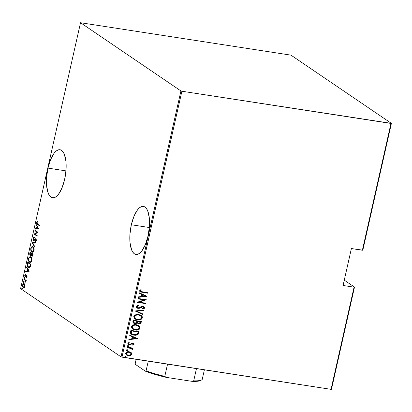 <?xml version="1.0" encoding="UTF-8"?>
<svg xmlns="http://www.w3.org/2000/svg" width="412" height="412" viewBox="0 0 412 412"><rect width="100%" height="100%" fill="white"/><g stroke="black" fill="none" stroke-linecap="round" stroke-linejoin="round"><path stroke-width="0.62" d="M131.34 224.756L149.335 227.527L131.34 224.756L129.96 234.134L130.058 242.951L131.619 249.863L132.885 252.252L134.41 253.807L136.135 254.467L137.999 254.199L139.931 253.014L141.846 250.965L145.364 244.604L148.016 236.086A24.308 9.249 98.8 0 1 135.975 254.446A24.308 9.249 98.8 0 1 131.34 224.756A24.308 9.249 98.8 0 1 143.381 206.397A24.308 9.249 98.8 0 1 148.016 236.086L149.402 226.703L149.304 217.886L147.738 210.98L146.476 208.585L144.952 207.03L143.222 206.376L141.357 206.644L139.431 207.823L137.51 209.878L133.993 216.233L131.34 224.756M47.962 168.106L65.956 170.877L47.962 168.106L46.582 177.484L46.68 186.301L48.24 193.213L49.507 195.602L51.031 197.157L52.757 197.817L54.621 197.549L56.552 196.364L58.468 194.315L61.985 187.954L64.638 179.436A24.308 9.249 98.8 0 1 52.597 197.796A24.308 9.249 98.8 0 1 47.962 168.106A24.308 9.249 98.8 0 1 60.003 149.747A24.308 9.249 98.8 0 1 64.638 179.436L66.023 170.053L65.925 161.236L64.36 154.33L63.098 151.935L61.573 150.38L59.843 149.726L57.979 149.994L56.053 151.173L54.132 153.228L50.614 159.583L47.962 168.106M331.475 389.273L354.505 287.102L344.272 280.15L354.505 287.102L354.062 287.169L331.037 389.345L121.973 357.132L181.893 91.232L390.962 123.445L362.385 250.238L351.395 248.544L343.072 285.475L354.062 287.169L343.072 285.475L351.395 248.544L362.828 250.172L391.4 123.373L290.996 55.157L80.525 22.727L180.93 90.944L121.004 356.844L20.6 288.627L80.525 22.727L180.93 90.944L181.893 91.232L391.4 123.373L290.996 55.157L80.525 22.727L20.6 288.627L121.004 356.844L331.037 389.345L331.475 389.273L331.037 389.345L354.062 287.169L354.505 287.102L331.475 389.273M23.891 287.926L23.293 287.782L24.21 287.797L24.911 286.587L24.571 284.203L23.793 283.652L23.149 283.894L22.5 286.052L23.293 287.782L23.968 287.911L24.602 287.385L24.911 285.042L23.839 283.657M23.994 278.955L23.896 279.398L25.523 280.716L25.776 282.333L25.807 280.701L26.136 280.922L26.239 280.479L23.994 278.955L23.896 279.398L25.4 280.526L25.776 282.333L25.807 280.701L26.136 280.922L26.239 280.479L23.994 278.955M27.099 276.854L26.646 275.417L25.534 276.287L25.178 276.153L25.276 274.32L24.756 275.458L25.003 276.524L25.585 276.776L26.533 275.88L26.847 276.38L26.553 277.642L27.099 276.854L26.734 275.468L25.287 276.267L25.353 274.274L24.802 275.159L25.199 276.72L26.646 275.916L26.553 277.642L27.099 276.854M27.419 263.752L27.254 265.158L27.862 266.935L28.747 267.589L29.674 267.424L30.849 264.252L27.779 262.166L27.419 263.752L27.774 263.804L27.419 263.752C27.171 265.828 27.475 267.038 28.33 267.378L28.917 267.63L30.138 266.832L30.849 264.252L27.779 262.166L27.419 263.752M32.291 256.192L31.806 256.11C32.234 256.485 32.605 256.135 32.924 255.054L33.14 254.086L30.071 252L29.674 254.189L30.267 255.574L30.761 255.667L31.281 255.095L31.719 256.048L32.399 256.14L33.14 254.086L30.071 252L29.762 253.37L30.267 255.574L30.993 255.754M32.162 242.72L34.711 247.128L34.819 246.644L32.739 243.178L35.623 243.08L35.731 242.596L32.136 242.833L34.711 247.128L34.819 246.644L32.739 243.178L35.623 243.08L35.731 242.596L32.162 242.72M34.876 230.679L37.291 232.322L34.103 234.104L37.173 236.189L37.271 235.746L34.85 234.104L38.043 232.322L34.974 230.236L34.876 230.679L35.391 230.519L34.876 230.679L37.291 232.322L34.124 234.001L37.173 236.189L37.271 235.746L34.85 234.104L38.043 232.322L34.974 230.236L34.876 230.679M37.569 223.974L36.931 223.175L37.265 221.476L36.632 222.47L36.74 223.721L39.516 225.807L39.614 225.364L37.569 223.974L36.941 222.717L37.441 221.903L37.265 221.476L36.632 222.47L37.441 224.396L39.516 225.807L39.614 225.364L37.569 223.974M38.816 228.897L36.241 224.602L36.132 225.086L36.962 226.461L36.472 228.614L35.329 228.65L35.221 229.134L38.816 228.897L36.241 224.602L36.132 225.086L36.962 226.461L36.472 228.614L35.329 228.65L35.221 229.134L38.816 228.897M34.052 239.923L33.666 239.918L33.367 238.574L34.129 237.806L34.072 237.266L33.053 238.347L33.429 240.253L34.17 240.381L35.751 239.3L36.009 240.103L35.365 240.984L35.463 241.525L36.21 240.804L36.23 239.408L35.447 238.764L33.666 239.918L33.367 238.574L34.129 237.806L34.072 237.266L33.671 237.4L33.053 238.347L33.418 238.404L33.053 238.347L33.557 240.361L34.248 240.52M33.011 246.737L32.244 246.515L31.291 247.148L30.715 249.734L31.58 251.845L32.373 252.273L33.264 251.974L34.15 249.729L33.49 247.21L32.491 246.52L30.807 248.307C30.653 250.403 30.993 251.65 31.827 252.051L32.357 252.273L34.047 250.46C34.196 248.379 33.851 247.133 33.011 246.737M30.72 256.903L29.958 256.681L29 257.315L28.423 259.895L29.288 262.011L30.081 262.439L30.972 262.135L31.858 259.89L31.199 257.376L30.2 256.686L28.521 258.473C28.361 260.569 28.701 261.816 29.54 262.212L30.066 262.434L31.755 260.626C31.904 258.54 31.559 257.299 30.72 256.903M29.283 271.209L26.708 266.914L26.6 267.398L27.424 268.773L26.94 270.926L25.796 270.962L25.688 271.446L29.283 271.209L26.708 266.914L26.6 267.398L27.424 268.773L26.94 270.926L25.796 270.962L25.688 271.446L29.283 271.209M24.586 277.446L24.21 277.832L24.566 278.342L24.658 277.523L24.226 277.714L24.385 278.332L24.741 278.064L24.586 277.446L24.226 277.714L24.694 277.786L24.226 277.714M23.664 281.535L23.288 281.921L23.644 282.431L23.742 281.612L23.309 281.803L23.463 282.416L23.819 282.148L23.664 281.535L23.309 281.803L23.772 281.875L23.309 281.803M22.171 288.163L21.795 288.549L22.15 289.059L22.248 288.24L21.815 288.431L21.97 289.049L22.325 288.776L22.171 288.163L21.815 288.431L22.279 288.503L21.815 288.431M130.795 352.301L128.668 351.673L126.587 352.085L125.603 353.506L126.443 354.974L128.549 355.736L130.949 355.304L131.871 353.954L130.887 352.363M127.117 347.177L127.02 347.62L131.248 348.408L132.061 348.974L131.995 349.613L132.576 349.963L132.834 349.68L132.855 349.18L132.118 348.408L132.999 348.542L133.097 348.099L127.117 347.177L127.02 347.62L131.752 348.665L131.995 349.613L132.576 349.963L132.88 349.556L132.118 348.408L132.999 348.542L133.097 348.099L127.117 347.177M133.117 344.216L132.432 343.562L133.297 344.339L132.504 344.942L132.952 345.333L134.044 344.329L133.807 343.752L132.927 343.284L131.722 343.268L130.007 344.288L129.095 344.247L128.59 343.665L129.404 342.815L128.92 342.429L127.844 343.541L128.796 344.638L130.305 344.741L132.324 343.67L133.256 344.072L132.504 344.942L132.952 345.333L134.029 344.463L132.772 345.215L134.029 344.463L133.576 343.557L132.679 343.237L131.722 343.268L130.007 344.288L128.843 344.087M130.542 331.974L130.594 333.344L131.474 334.312L133.292 335.074L135.594 335.291L137.248 334.93L138.195 334.261L139.086 331.65L130.903 330.388L130.542 331.974L131.443 334.287L133.946 335.198L138.195 334.261L139.086 331.65L130.903 330.388L130.542 331.974M133.194 320.222L132.942 322.385L133.745 323.204L134.842 323.564L136.073 323.533L137.165 322.874L138.545 323.672L140.234 323.6L141.048 322.823L141.378 321.484L133.194 320.222L132.885 321.592L133.57 323.09L134.842 323.564L137.165 322.874L138.777 323.714C139.936 323.966 140.729 323.549 141.162 322.452L141.378 321.484L133.194 320.222M135.285 310.942L142.943 314.526L143.052 314.042L136.846 311.24L143.86 310.478L143.968 309.994L135.26 311.055L142.943 314.526L143.052 314.042L136.846 311.24L143.86 310.478L143.968 309.994L135.285 310.942M137.999 298.901L144.432 299.895L137.227 302.326L145.41 303.587L145.508 303.144L139.06 302.151L146.281 299.72L138.097 298.458L137.999 298.901L144.432 299.895L137.248 302.228L145.41 303.587L145.508 303.144L139.06 302.151L146.281 299.72L138.097 298.458L137.999 298.901M142.403 291.923L140.58 291.31L140.528 290.702L141.419 289.991L140.847 289.626L139.606 290.826L139.843 291.531L140.549 291.984L147.748 293.2L147.851 292.762L140.78 291.495L140.456 290.877L141.419 289.991L140.847 289.626L139.627 290.712L140.116 291.768L147.748 293.2L147.851 292.762L142.403 291.923M147.053 296.295L139.364 292.824L139.256 293.308L141.723 294.42L141.239 296.568L138.453 296.872L138.344 297.356L147.053 296.295L139.364 292.824L139.256 293.308L141.723 294.42L141.239 296.568L138.453 296.872L138.344 297.356L147.053 296.295M136.048 306.595L136.362 307.604L137.938 308.377L139.436 308.258L142.665 306.842L143.834 307.563L143.618 308.088L142.557 308.547L142.964 309.041L144.179 308.567L144.648 307.934L144.148 306.852L142.686 306.384L138.89 307.882L137.541 307.79L136.882 306.729L138.499 305.828L138.18 305.328L136.171 306.281L136.758 307.944L137.938 308.377L142.949 306.863L143.819 307.749L142.557 308.547L142.964 309.041L144.648 307.934L144.097 306.816L143.01 306.42L141.702 306.507L138.046 307.939L137.314 307.661L136.882 306.729L138.499 305.828L138.18 305.328L136.048 306.595M138.669 314.552L136.588 314.541L134.6 315.34L133.771 316.735L134.261 318.239L135.558 319.254L137.855 319.903L140.312 319.717L141.615 319.068L142.418 317.837L142.161 316.473L140.626 315.159L138.669 314.552C136.557 314.078 134.935 314.747 133.802 316.555L135.09 318.976L137.51 319.861C139.647 320.345 141.28 319.671 142.418 317.837L141.182 315.484L138.669 314.552M136.377 324.713L134.297 324.707L132.314 325.506L131.48 326.896L131.974 328.405L133.267 329.415L135.569 330.069L138.02 329.878L139.323 329.229L140.126 328.003L139.869 326.639L138.334 325.32L136.377 324.713C134.266 324.244 132.649 324.913 131.51 326.716L132.798 329.137L135.224 330.022C137.356 330.512 138.988 329.837 140.126 328.003L138.89 325.645L136.377 324.713M137.52 338.607L129.832 335.136L129.723 335.62L132.185 336.733L131.701 338.88L128.92 339.184L128.812 339.668L137.52 338.607L129.832 335.136L129.723 335.62L132.185 336.733L131.701 338.88L128.92 339.184L128.812 339.668L137.52 338.607M128.07 345.611L127.334 345.838L127.468 346.332L128.606 346.265L128.07 345.611L127.287 345.946L127.869 346.492L128.652 346.157L128.07 345.611L128.652 346.157M127.148 349.7L126.412 349.927L126.546 350.421L127.684 350.354L127.148 349.7L126.366 350.035L126.948 350.581L127.73 350.246L127.148 349.7L127.73 350.246M125.655 356.329L124.918 356.555L125.052 357.049L126.19 356.983L125.655 356.329L124.872 356.663L125.454 357.209L126.237 356.874L125.655 356.329L126.237 356.874M140.374 291.866L147.573 293.081L147.656 292.731L147.748 293.2L140.034 291.706M140.322 291.068L140.41 290.506L141.239 289.873L140.281 290.759L140.698 291.433M146.868 296.213L138.375 297.212L146.868 296.213M141.548 294.297L139.266 293.272L141.548 294.297M141.949 296.352L142.336 294.652L145.462 296.11L142.13 296.47L142.336 294.652L141.949 296.352M142.511 294.776L145.462 296.11L142.336 294.652L145.462 296.11L142.13 296.47L142.511 294.776M146.085 299.689L138.88 302.032L146.085 299.689M145.312 303.114L145.41 303.587L137.248 302.238L145.235 303.469L145.312 303.114M144.257 299.771L138.015 298.813L144.257 299.771M136.707 306.61L138.324 305.709L138.092 305.349L138.499 305.828L136.707 306.61L137.237 307.599M144.004 306.76L144.648 307.934L142.789 308.923L144.375 308.063L144.442 307.337L143.973 306.734M136.449 307.728L138.509 308.284L141.919 306.811L143.325 306.95L141.64 306.914L140.847 307.594L137.938 308.377L136.671 307.882M143.402 307.007L143.613 307.275M137.366 307.671L136.691 306.734M143.757 310.015L143.86 310.478L136.671 311.122L143.68 310.354L143.757 310.015M142.871 313.959L142.943 314.526L135.265 311.019L142.768 314.402L142.871 313.959M141.095 315.427L142.238 317.719C141.105 319.552 139.472 320.227 137.335 319.738L135.002 318.914M136.66 319.604L139.436 319.758L141.718 318.697L142.248 316.998L141.038 315.386M141.79 316.071L141.306 315.587M134.801 318.78L136.017 319.408M135.373 318.502L134.636 317.673L134.441 316.694L135.61 315.237L137.84 314.814L140.461 315.669M140.43 315.649L138.396 314.871C136.681 314.5 135.373 315.056 134.472 316.545L134.647 316.663C135.548 315.175 136.856 314.619 138.571 314.995L140.513 315.705L141.573 317.729C140.657 319.233 139.333 319.794 137.613 319.418L135.656 318.697L134.472 316.545L135.569 318.636M140.054 323.482L140.816 322.823L141.182 321.453L140.981 322.333C140.554 323.425 139.761 323.847 138.602 323.595L137.484 323.214M133.251 322.869L135.28 323.487L137.165 322.874L134.842 323.564L133.483 323.034M137.309 323.09L139.328 323.626M134.214 322.833L133.601 322.236L133.756 320.675L136.799 321.144L136.604 322.472L134.94 323.121L134.194 322.833L133.606 321.329L134.111 322.776M138.087 322.957L137.567 322.436L137.639 321.272L140.26 321.679L140.301 322.4L138.859 323.266L138.113 322.987L137.572 321.571L138.03 322.926M137.747 321.695L137.639 321.272L137.747 321.695L137.814 321.391L140.44 321.798L137.639 321.272L140.44 321.798L140.049 322.951L139.086 323.291L137.891 322.792L137.747 321.695M133.787 321.448L133.756 320.675L133.787 321.448L133.931 320.793L136.975 321.262L133.756 320.675L136.975 321.262L136.454 322.668L135.399 323.142L133.931 322.606L133.787 321.448M138.803 325.588L139.951 327.88C138.813 329.718 137.181 330.393 135.043 329.904L132.71 329.08M134.369 329.77L137.145 329.919L139.426 328.864L139.956 327.164L138.746 325.547M139.498 326.237L139.019 325.753M132.51 328.941L133.725 329.574M133.081 328.663L132.139 327.004L132.412 326.16L133.318 325.403L135.548 324.975L138.169 325.835M138.138 325.815L136.104 325.037C134.394 324.666 133.081 325.223 132.18 326.706L132.355 326.829C133.261 325.341 134.57 324.785 136.279 325.156L138.226 325.866L139.282 327.895C138.365 329.394 137.047 329.955 135.321 329.579L133.364 328.858L132.18 326.706L133.277 328.797M131.299 334.189L134.039 335.116L136.805 334.915L138.149 333.967L138.89 331.619L138.195 334.261L133.946 335.198L131.361 334.235M132.288 334.147L131.207 332.942L131.464 330.836L137.974 331.84L131.464 330.836L138.149 331.959L137.479 333.875L134.044 334.755L132.175 334.091L131.207 332.942L132.092 334.034M131.382 333.061L131.464 330.836L131.505 331.552L131.639 330.96L138.149 331.959L137.479 333.875L135.852 334.76L133.231 334.58L131.953 333.921L131.382 333.061M137.335 338.525L128.843 339.524L137.335 338.525M132.01 336.609L129.728 335.584L132.01 336.609M132.417 338.664L132.798 336.964L135.929 338.422L132.592 338.782L132.798 336.964L132.417 338.664M132.973 337.088L135.929 338.422L132.798 336.964L135.929 338.422L132.592 338.782L132.973 337.088M132.613 343.68L132.911 343.757M131.299 344.18L131.861 343.608L130.125 344.623L131.299 344.18M129.404 344.329L128.426 343.376L129.404 342.815L128.92 342.429L127.864 343.392L128.379 344.427L130.305 344.741L128.297 344.365M128.92 344.123L128.426 343.376L129.229 344.211M133.488 343.5L133.854 344.344L133.442 343.469M133.097 345.076L133.411 344.896M128.611 344.514L130.125 344.623L132.432 343.562M127.89 345.493L128.477 346.039L127.869 346.492L127.416 346.291M127.287 345.946L127.869 346.492M127.287 346.214L128.348 346.234L128.297 345.653M132.901 348.068L132.999 348.542L131.943 348.289L132.88 349.556L132.576 349.963L132.005 349.603L132.401 349.845L132.679 349.062L131.943 348.289L132.824 348.423L132.901 348.068M131.655 348.603L127.04 347.532L130.738 348.171L131.886 348.851M132.494 348.748L132.237 348.495M126.973 349.577L127.555 350.128L126.948 350.581L126.494 350.38M126.366 350.035L126.948 350.581M126.371 350.303L127.426 350.324L127.375 349.742M130.522 355.505L131.66 354.073L130.522 355.505L128.096 355.582L130.522 355.505M131.176 352.579L129.172 351.724C127.617 351.39 126.443 351.894 125.645 353.238L126.566 355.062L128.276 355.7L126.479 355M129.224 355.633L130.774 355.18L131.588 354.305L131.562 353.156L130.779 352.291M126.685 355.123L128.662 355.638M127.112 354.784L126.185 353.635L126.633 352.538L128.117 352.008L129.914 352.368M130.264 352.584L128.889 352.049L130.758 352.991L131.098 354.078C130.47 355.118 129.559 355.51 128.369 355.257L127.061 354.763L126.201 353.233L126.886 354.644L126.376 353.352C126.984 352.306 127.88 351.915 129.064 352.167L128.889 352.049C127.705 351.797 126.808 352.188 126.201 353.233L127.9 352.178L130.357 352.646L131.098 354.078L130.377 354.953L128.755 355.298L126.968 354.696M125.48 356.205L126.062 356.756L125.454 357.209L125.001 357.008M124.872 356.663L125.454 357.209M124.872 356.931L125.933 356.952L125.881 356.37M137.613 319.418L136.022 318.914L134.961 318.033L134.621 316.813L135.285 315.674L136.887 314.995L138.293 314.959L140.065 315.448L141.105 316.215L141.599 317.585L140.914 318.723L139.313 319.418L137.613 319.418M135.321 329.579L133.73 329.075L132.669 328.194L132.314 327.123L132.777 326.041L134.034 325.3L135.723 325.099L138.592 326.155L139.318 327.597L138.818 328.709L137.304 329.523L135.321 329.579M37.075 223.397L37.59 224.236L39.562 225.591L37.441 224.396L37.909 224.468L37.137 223.628M37.003 222.526L36.632 222.47L37.003 222.526M37.101 222.542L37.734 221.548M37.559 221.697L37.224 222.166M35.71 229.113L35.798 228.722L35.329 228.65L36.956 228.619L35.798 228.722L35.71 229.113M37.337 226.919L37.42 226.564L37.337 226.919M37.394 226.528L36.962 226.461L37.394 226.528M36.57 225.153L36.132 225.086L36.57 225.153M38.651 228.624L37.307 228.67L38.651 228.624M38.213 228.552L36.843 228.598L37.307 228.67L36.843 228.598L37.224 226.899L37.662 226.966L37.224 226.899L38.213 228.552L38.651 228.619L36.843 228.598L37.224 226.899L38.213 228.552M37.219 235.978L34.103 234.104L34.567 234.176L34.124 234.001L37.755 232.394L35.339 230.751L37.755 232.394L34.567 234.176L37.219 235.978M33.521 238.419L34.541 237.338M34.005 239.944L35.169 239.434L34.701 239.362L33.666 239.918M34.036 240.433L33.557 240.361L35.278 239.362L36.215 239.372L35.751 239.3L35.978 240.289L36.318 240.34L35.365 240.984L35.875 241.293L35.365 240.984L35.463 241.525L36.282 240.557L35.839 238.852L34.701 239.362L35.169 239.434L35.777 238.888L35.308 238.816L36.307 238.924M35.916 238.836L35.308 238.816M35.278 239.362L35.751 239.3M36.112 239.321L35.746 239.434M33.557 240.361L34.026 240.433L33.63 239.892M34.139 237.472L33.614 238.115M34 237.559L33.733 237.868M33.583 239.758L34.098 240.469M35.844 238.857L34.474 240.016M32.764 243.178L32.136 242.833L32.625 242.792L32.764 243.178M32.589 252.278L31.827 252.051L32.296 252.123L31.6 251.305M33.696 251.433L32.806 251.85L31.724 251.444L31.106 250.172L31.127 248.503C31.688 247.076 32.285 246.633 32.914 247.179C33.593 247.514 33.866 248.544 33.727 250.269L34.078 250.326L33.727 250.269C33.161 251.717 32.563 252.159 31.93 251.608C31.24 251.274 30.977 250.244 31.127 248.503L30.807 248.307L31.163 248.364L32.244 247.015L33.774 247.643M31.647 247.391L32.733 246.587M32.939 246.592L32.059 246.896L31.487 247.72M31.513 251.114L32.563 252.268M33.799 251.294L32.61 251.799M33.702 247.55L32.502 247.009L33.475 247.849L33.784 249.971L33.058 251.541L31.93 251.608M33.377 247.252L32.914 247.179M30.761 255.667L30.267 255.574L31.59 255.146L31.281 255.095L32.054 256.213M31.806 256.11L32.275 256.182L31.75 255.167M30.267 255.574L30.735 255.646L30.035 254.508L30.282 252.654L31.894 253.504L31.425 253.432L31.709 253.782L31.358 253.725L31.111 254.631L31.554 254.704L30.37 255.131L30.282 252.654L31.894 253.504L30.282 252.654L31.425 253.432L30.936 254.971L30.308 255.085M30.112 253.421L29.762 253.37L30.112 253.421M30.4 252.674L30.488 252.283L30.4 252.674M30.297 255.054L30.854 255.713M31.832 255.543L32.342 256.223M31.58 254.704L30.921 255.255M32.739 255.728L32.455 255.785M32.208 253.72L33.089 254.317L32.208 253.72M32.723 254.317L32.589 254.92L32.939 254.977L31.899 255.667L31.739 253.648L33.078 254.369L32.723 254.317L32.357 255.558L31.899 255.667L31.554 254.832L31.739 253.648L32.723 254.317M32.368 255.739L31.899 255.667M30.833 255.203L30.37 255.131M31.348 255.11L31.554 254.77M30.303 262.444L29.54 262.212L30.009 262.284L29.314 261.471L30.272 262.434M31.405 261.599L30.514 262.017L29.437 261.605L28.814 260.338L28.84 258.669C29.396 257.237 29.994 256.794 30.622 257.346C31.302 257.68 31.575 258.71 31.436 260.435L31.786 260.487L31.436 260.435C30.869 261.877 30.272 262.326 29.638 261.774C28.953 261.44 28.686 260.405 28.84 258.669L28.521 258.473L28.871 258.53L29.952 257.181L31.482 257.804M29.36 257.557L30.442 256.753M30.653 256.753L29.767 257.062L29.195 257.881M30.874 257.299L30.21 257.176L31.333 258.36L31.4 260.58L30.555 261.852L29.638 261.774M31.513 261.455L30.318 261.96M31.41 257.711L30.622 257.346M28.109 262.835L28.196 262.449L28.109 262.835M29.144 267.635L28.33 267.378L28.799 267.45L28.067 266.6M28.037 266.538L29.005 267.573M30.194 266.765L29.242 267.177M28.459 262.892L30.797 264.478L27.995 262.82L30.787 264.535L30.437 264.478L30.354 264.844L30.704 264.895L30.354 264.844L29.911 266.373L30.308 266.435L28.428 266.94L27.604 264.947L27.995 262.82L28.459 262.892M29.35 267.197L28.279 266.822L27.671 265.719L27.995 262.82L30.437 264.478L29.633 266.816L28.428 266.94M28.897 267.012L30.375 266.446M26.172 271.426L26.265 271.034L25.796 270.962L27.424 270.931L26.265 271.034L26.172 271.426M27.805 269.232L27.882 268.876L27.805 269.232M27.862 268.84L27.424 268.773L27.862 268.84M27.038 267.465L26.6 267.398L27.038 267.465M29.118 270.936L27.305 270.911L27.774 270.983L27.305 270.911L27.686 269.211L28.124 269.278L27.686 269.211L28.675 270.864L29.113 270.931M26.955 277.235L26.435 277.199L26.95 277.24M27.13 276.699L26.826 276.653L27.13 276.699M27.079 275.983L26.646 275.916L27.079 275.983M26.883 275.978L26.528 276.37M25.199 276.72L25.585 276.776M25.626 276.756L25.317 276.287M25.117 275.206L24.802 275.159L25.117 275.206M25.271 275.231L25.822 274.346M26.347 275.952L25.894 275.86L26.816 275.479L26.275 276.061M26.734 275.468L26.347 275.407M25.518 274.634L25.379 274.897M25.312 276.277L25.668 276.792M24.385 278.332L24.741 278.064M24.854 278.404L24.694 277.786L25.05 277.518M24.771 277.595L24.715 278.198M26.177 280.757L25.807 280.701L26.177 280.757M25.946 281.973L25.596 281.921L25.946 281.973M25.987 281.731L25.693 281.684L25.987 281.731M25.951 280.721L23.896 279.398L24.411 279.243L25.992 280.788M23.463 282.416L23.819 282.148M23.932 282.488L23.772 281.875L24.128 281.607M23.85 281.684L23.793 282.287M24.19 283.801C23.618 283.307 23.082 283.708 22.583 285.006L22.897 285.058L22.583 285.006L23.293 287.782L24.128 288.003M23.293 287.782L23.762 287.854L22.912 286.628L22.861 285.192L24.087 284.244L24.823 284.589M23.371 284.259L24.066 283.729M24.262 283.724L23.201 284.589M23.196 287.097L23.973 287.962M24.251 284.203L23.824 284.136L24.632 286.397L23.391 287.334L22.861 285.192L23.458 284.203L24.354 284.517L24.632 286.397L24.936 286.443L24.025 287.375L23.252 287.221M24.612 287.365L23.391 287.334M24.705 284.44L24.087 284.244M21.97 289.049L22.325 288.776M22.356 288.312L22.634 288.235M27.305 270.911L27.686 269.211L28.675 270.864L27.305 270.911M391.4 123.373L362.828 250.172L362.385 250.238L390.962 123.445L391.4 123.373M181.893 91.232L121.973 357.132L121.004 356.844L180.93 90.944L181.893 91.232M200.85 380.4L198.569 381.115L191.94 381.327L193.712 380.832L196.462 368.611L193.712 380.832L191.94 381.327L166.221 377.361L164.785 376.377L167.54 364.151L164.785 376.377A34.541 5.691 -167.3 0 1 146.08 370.81L145.312 371.145L135.661 364.584L135.224 363.436L136.151 359.316L135.224 363.436L135.661 364.584L145.312 371.145A33.774 5.562 12.7 0 0 166.221 377.361L149.819 372.778L145.312 371.145L146.08 370.81A34.541 5.691 12.7 0 0 164.785 376.377L166.221 377.361L191.94 381.327A33.774 5.562 12.7 0 0 200.829 380.415L201.731 379.864A34.541 5.691 -167.3 0 1 193.712 380.832A34.541 5.691 12.7 0 0 202.204 379.462L204.378 369.827L202.204 379.462A34.541 5.691 -167.3 0 1 201.731 379.864M148.253 361.18L146.08 370.81L148.253 361.18M33.805 239.975L34.268 240.047M35.617 239.243L36.081 239.315M26.559 275.88L27.027 275.952M25.389 276.797L25.858 276.869M25.389 276.313L25.858 276.385M26.543 275.386L27.007 275.458"/></g></svg>
